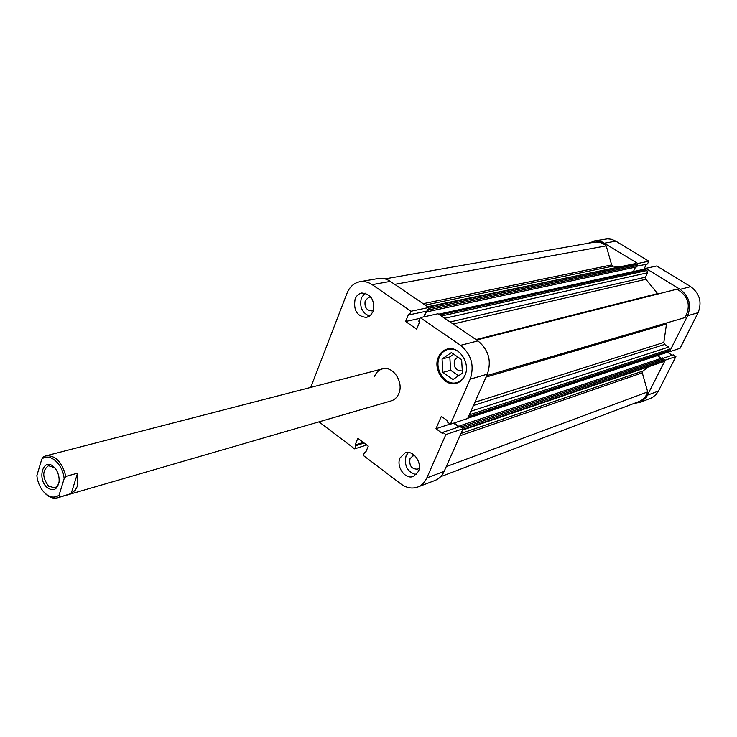 <?xml version="1.0" encoding="UTF-8"?>
<svg xmlns="http://www.w3.org/2000/svg" width="737" height="737" viewBox="0 0 737 737"><rect width="100%" height="100%" fill="white"/><g stroke="black" fill="none" stroke-linecap="round" stroke-linejoin="round"><path stroke-width="1.11" d="M465.111 374.995L465.093 375.032C463.333 378.91 460.634 381.407 457.004 382.54C445.627 386.51 433.688 369.154 439.427 357.159C441.242 353.087 444.079 350.499 447.949 349.421C451.661 348.546 455.263 349.329 458.764 351.779M371.015 297.204L368.988 297.122L365.248 300.503C364.179 306.905 366.335 310.369 371.706 310.894L373.548 310.056M414.885 455.715L412.849 455.927L410.002 458.718C409.026 465.655 411.541 469.137 417.547 469.165L419.261 468.05M400.053 457.88C395.797 466.659 405.35 479.934 413.457 476.406L418.349 471.56C422.651 462.845 413.19 449.561 405.129 452.905L400.053 457.88M408.353 452.509L406.078 455.788C403.959 465.701 407.34 471.993 416.221 474.674M355.114 299.019C353.253 310.388 357.077 316.532 366.602 317.435L370.425 315.445L373.069 311.521C374.995 300.217 371.227 294.045 361.775 292.994C358.726 293.648 356.505 295.657 355.114 299.019M365.036 293.077L361.388 297.831C359.315 306.859 362.042 312.958 369.587 316.127M438.432 357.04C432.508 369.412 444.826 387.321 456.562 383.222C460.303 382.061 463.085 379.481 464.909 375.492C470.915 363.267 458.847 345.34 447.221 349.052C443.232 350.167 440.302 352.83 438.432 357.04M44.22 492.463C48.495 497.143 52.907 498.931 57.449 497.816L391.227 400.873C394.617 399.822 397.123 397.436 398.745 393.715C404.097 382.328 392.968 365.46 382.448 368.878C378.864 369.9 376.238 372.36 374.58 376.257M462.283 370.775L461.869 370.914C455.788 370.674 453.329 367.1 454.499 360.19L457.806 357.021M366.713 444.964L354.644 448.879L319.001 421.859M470.188 379.168C474.6 365.69 471.404 354.414 460.607 345.321L477.926 340.899C488.613 349.817 491.754 360.9 487.35 374.156L470.188 379.168L450.408 424.19L447.313 421.96L447.755 420.947L441.343 416.331L435.963 428.722L442.329 433.347L442.771 432.333L460.054 426.53L463.112 428.713L444.135 471.413C442.099 475.844 439.049 478.857 434.996 480.46L417.63 487.065C421.721 485.453 424.779 482.394 426.824 477.898L444.135 471.413M463.112 428.713L445.857 434.572L426.824 477.898M477.926 340.899L437.99 313.769L420.247 317.647L460.607 345.321M359.923 281.7L378.238 278.522C382.402 277.84 386.446 278.807 390.361 281.396L372.139 284.648C368.196 282.004 364.115 281.027 359.923 281.7C353.963 282.944 349.651 286.822 346.98 293.344L310.738 387.404M428.787 307.513L410.951 311.272L409.505 314.8L427.349 310.996L428.787 307.513L390.361 281.396M426.087 311.263L423.766 316.873M487.35 374.156L467.654 418.496L450.408 424.19M453.541 423.158L458.819 426.944M417.63 487.065C412.011 489.009 406.428 487.958 400.882 483.933L363.304 455.448L364.64 452.214L365.488 452.859L368.27 446.134L357.86 438.303L355.114 445.019L355.962 445.655L354.644 448.879M442.771 432.333L445.857 434.572M409.505 314.8L408.602 314.183L405.608 321.498L416.663 329.135L419.694 321.811L418.782 321.185L420.247 317.647M410.951 311.272L372.139 284.648M419.952 318.356L405.608 321.498M450.178 424.024L435.963 428.722M364.133 443.02L355.962 445.655M363.295 442.393L355.114 445.019M365.93 451.79L364.64 452.214M453.771 354.221L449.81 356.938L450.62 370.241L458.552 375.778M442.882 372.388L442.053 358.993L451.376 352.572L461.62 359.647L462.431 373.18L453.015 379.5L442.882 372.388L450.62 370.241M442.053 358.993L449.81 356.938M637.256 264.694L637.818 263.505L602.35 242.04L595.395 240.833L588.218 243.256M637.818 263.505L648.818 261.193L615.828 241.137L604.524 243.155M668.358 351.079L669.472 351.789L687.603 315.749C691.711 305.054 689.206 296.256 680.104 289.346L645.759 268.36L645.188 269.549M669.472 351.789L680.085 348.279L698.105 312.691L687.603 315.749M633.424 403.655L640.877 402.043L646.367 397.261L665.271 360.126L664.166 359.426M636.943 266.223L647.482 263.975L648.818 261.193M644.599 269.668L643.945 269.263L646.377 264.205M680.104 289.346L690.698 286.638L656.695 265.974L645.759 268.36M690.698 286.638C699.717 293.446 702.186 302.133 698.105 312.691M672.218 355.234L667.519 352.24L668.044 351.208M647.666 395.096L658.417 391.071L675.912 356.524L673.305 354.865L663.107 358.293M658.417 391.071L656.105 394.488L652.374 397.556L639.412 402.697M593.847 241.017L607.555 238.825L611.424 239.276L615.828 241.137M665.271 360.126L675.912 356.524M657.33 355.603L667.519 352.24M633.47 271.557L643.945 269.263M53.58 466.696C43.225 457.087 36.693 478.958 47.214 487.599C53.359 491.717 57.32 489.746 59.08 481.694C59.421 477.005 58.251 472.73 55.561 468.87L53.58 466.696M59.006 482.302L57.679 485.628L55.026 487.876L48.605 486.208C42.202 477.41 42.156 470.584 48.458 465.72L54.298 467.516L55.183 468.373M77.578 473.163L71.176 493.56L75.229 490.252L77.79 485.425L77.578 473.163L65.833 476.415C62.166 462.053 55.533 455.19 45.934 455.834L43.446 456.885L41.769 459.197C49.407 452.122 63.014 463.868 64.137 478.755L59.024 495.255C53.773 498.719 48.393 497.282 42.893 490.943C39.549 486.604 37.541 481.501 36.85 475.632L41.769 459.197M71.176 493.56L57.449 497.816M65.833 476.415L64.137 478.755M59.024 495.255L59.457 496.959M648.615 366.731L642.885 371.033L642.286 372.821L647.703 391.9C646.137 396.617 643.217 399.832 638.942 401.564L440.643 476.673M666.635 322.953L663.844 342.447L664.59 344.455L473.43 405.479M385.018 278.89L594.022 242.243C598.453 241.552 602.525 242.759 606.229 245.854L394.728 284.362M439.455 314.763L645.059 269.567L646.957 270.497L647.602 272.764L645.474 277.176L645.888 279.277L657.92 294.008M606.229 245.854L611.636 264.915L613.083 266.112L619.237 266.573M427.626 306.721L635.598 263.551L428.188 307.108M428.39 308.471L636.961 264.38L635.598 263.551M636.961 264.38L637.284 265.513L636.63 266.886L427.543 311.696L426.705 311.125M635.524 267.116L633.415 271.529L634.133 271.962M476.627 340.015L677.017 289.162C688.496 296.099 691.186 305.56 685.088 317.546L486.678 375.677M470.888 411.218L668.717 347.072L664.59 344.455M668.717 347.072L669.362 349.338L469.276 414.848M468.483 416.617L668.634 350.784L669.362 349.338M668.634 350.784L468.336 416.949M657.855 354.561L657.312 355.649L661.393 358.256M459.455 426.732L459.851 425.829L662.48 357.887L663.761 358.707L664.083 359.84L662.563 361.978L462.495 430.086M461.823 427.792L461.334 426.889L663.761 358.707M459.851 425.829L461.334 426.889M454.084 422.983L459.354 426.76M426.631 311.143L424.3 316.753M637.284 265.513L428.243 310.001L427.543 311.696M428.243 310.001L428.179 308.978M647.703 391.9L446.253 466.632M657.312 355.649L467.755 418.257M633.415 271.529L438.635 314.202M642.286 372.821L459.98 435.76M666.248 324.059L486.052 377.095M475.991 339.582L657.597 293.602M645.888 279.277L453.062 324.004M613.083 266.112L425.212 305.081M460.993 433.476L642.885 371.033M474.868 402.245L663.844 342.447M423.149 303.681L611.636 264.915M664.083 359.84L462.283 428.123M462.781 429.45L663.364 361.277M450.077 321.977L645.474 277.176M647.602 272.764L444.678 318.31M645.584 269.659L439.74 314.957M441.334 316.035L646.957 270.497M447.949 349.421L450.777 348.693M457.004 382.54L459.805 381.72M382.448 368.878L45.934 455.834"/></g></svg>
